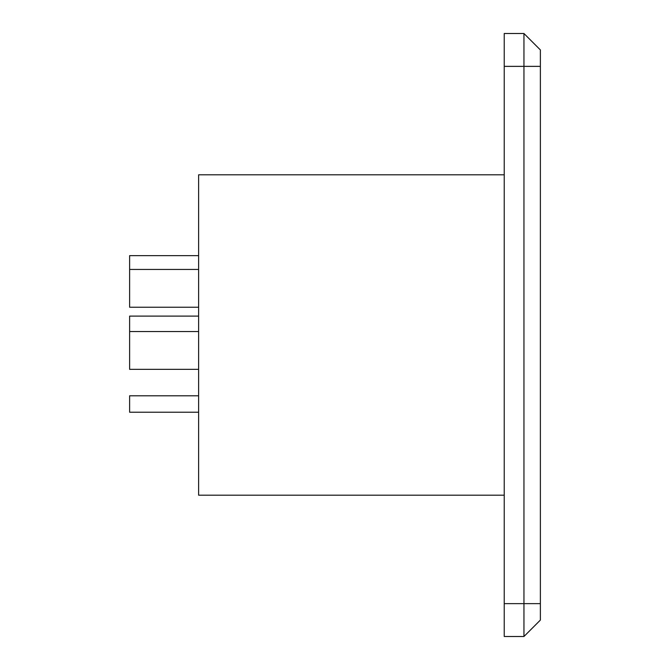 <?xml version="1.0" encoding="UTF-8"?>
<svg xmlns="http://www.w3.org/2000/svg" width="670" height="670" viewBox="0 0 670 670"><rect width="100%" height="100%" fill="white"/><g stroke="black" fill="none" stroke-linecap="round" stroke-linejoin="round"><path stroke-width="1" d="M504.234 33.5L523.948 33.5L504.234 33.5L504.234 636.5L523.948 636.5L523.948 33.5L540.38 49.932L540.38 620.068L523.948 636.5L504.234 636.5M540.38 609.39L540.38 504.234M540.38 165.766L540.38 60.61M504.234 495.197L198.63 495.197L198.63 174.803L504.234 174.803M198.63 369.338L129.62 369.338L129.62 316.106L198.63 316.106M198.63 307.228L129.62 307.228L129.62 255.639L198.63 255.639M198.63 412.226L129.62 412.226L129.62 395.794L198.63 395.794M540.38 66.364L504.234 66.364M540.38 603.636L504.234 603.636M198.63 331.55L129.62 331.55M198.63 269.441L129.62 269.441"/></g></svg>
